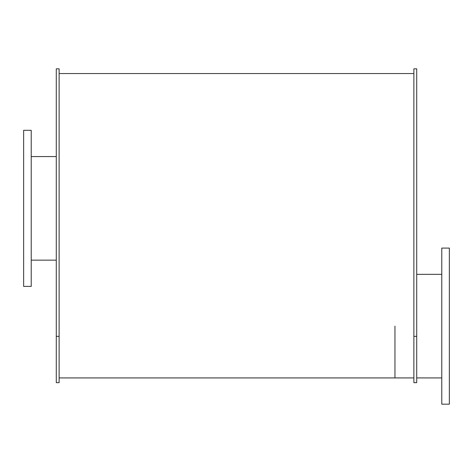 <?xml version="1.0" encoding="UTF-8"?>
<svg xmlns="http://www.w3.org/2000/svg" width="473" height="473" viewBox="0 0 473 473"><rect width="100%" height="100%" fill="white"/><g stroke="black" fill="none" stroke-linecap="round" stroke-linejoin="round"><path stroke-width="0.71" d="M31.218 208.357L31.218 130.312L23.65 130.312L23.65 286.401L31.218 286.401L31.218 208.357M413.875 377.927L59.125 377.927L413.875 377.927L394.955 377.927L394.955 326.134M449.35 326.134L449.35 248.089L441.782 248.089L441.782 404.179L449.35 404.179L449.35 326.134M56.287 336.338L56.287 68.822L59.125 68.822L59.125 336.338L56.287 336.338L56.287 382.657L59.125 382.657L59.125 336.338M413.875 336.338L413.875 68.822L416.713 68.822L416.713 336.338L413.875 336.338L413.875 382.657L416.713 382.657L416.713 336.338M31.218 260.15L56.287 260.15M31.218 156.563L56.287 156.563M416.713 377.927L441.782 377.927M416.713 274.34L441.782 274.34M59.125 73.552L413.875 73.552"/></g></svg>
